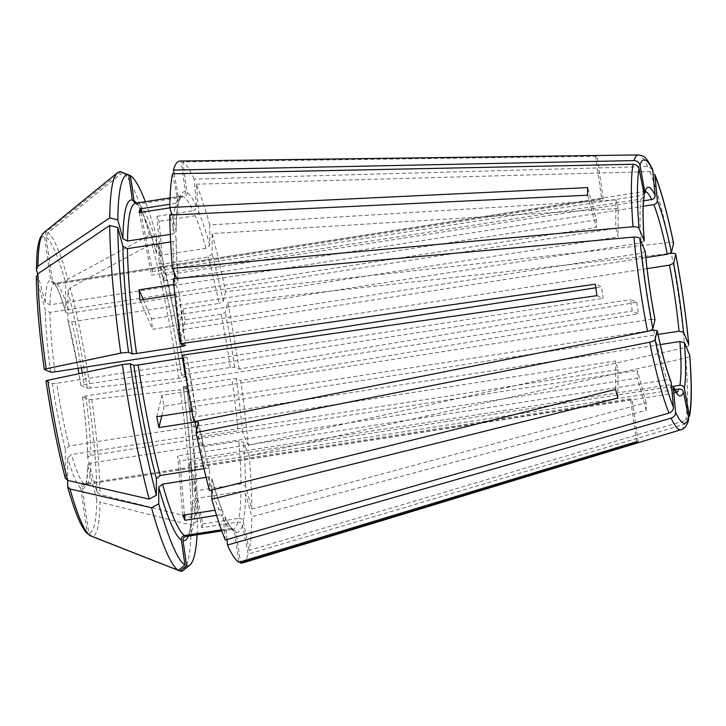 <?xml version="1.0" encoding="UTF-8"?>
<svg xmlns="http://www.w3.org/2000/svg" width="726" height="726" viewBox="0 0 726 726"><rect width="100%" height="100%" fill="white"/><g stroke="black" fill="none" stroke-linecap="round" stroke-linejoin="round"><path stroke-width="0.54" stroke-dasharray="3.63 2.72" d="M173.314 278.766L179.159 292.514M185.33 345.594A172.416 22.805 81.2 0 1 179.104 292.26L176.028 294.538A168.541 22.288 81.2 0 0 181.754 344.042M645.087 250.869L642.011 253.156A101.713 13.449 81.2 0 0 645.16 280.109A101.713 13.449 81.2 0 0 651.531 319.213L161.98 395.325A101.713 13.449 81.2 0 0 164.14 406.188L649.961 330.666M139.982 300.147L152.46 329.259L642.011 253.156M174.875 294.72L176.028 294.538M143.294 299.629L151.571 318.941A101.713 13.449 81.2 0 0 152.46 329.259M161.771 415.934L164.14 406.188M156.78 416.715L161.98 395.325M178.56 378.346A202.082 26.726 81.2 0 0 151.788 243.809A732121.06 468402.041 -15.2 0 0 70.25 287.886A154.03 20.373 -98.8 0 1 90.169 388.02A732121.097 60724.156 -8.2 0 0 178.56 378.346L185.148 376.966L181.509 375.378L184.749 374.543L230.287 367.465L234.643 367.12L239.081 369.053L636.802 302.288L630.576 299.575A101.713 13.449 -98.8 0 1 632.228 311.037L638.453 313.75L240.733 380.524A203.416 26.907 81.2 0 1 248.301 445.41L684.881 347.645C687.74 346.874 689.019 345.785 688.711 344.378M90.169 388.02L87.193 388.129L80.858 385.361L84.098 384.526L630.576 299.575M636.802 302.288A145.155 19.194 -98.8 0 1 638.453 313.75M226.984 539.518L225.087 517.538L224.815 516.549L220.994 514.689A168.541 22.288 81.2 0 0 230.124 528.464L232.747 529.072L234.471 531.704L238.881 562.287M673.165 386.64L669.372 384.816A101.713 13.449 81.2 0 0 676.142 392.684A101.713 13.449 81.2 0 0 676.741 392.476M184.486 514.97L179.821 460.919L669.372 384.816M216.593 515.369L220.994 514.689M182.77 515.233L177.652 455.864A101.713 13.449 81.2 0 0 179.821 460.919M128.747 175.011L122.603 172.588A732121.06 723144.669 -66.4 0 0 47.925 232.683A154.03 20.373 -98.8 0 1 67.899 279.274A732121.06 468402.041 -15.2 0 1 149.447 235.197L156.644 236.848L156.625 253.456C156.88 254.935 158.15 255.579 160.419 255.407L205.957 248.319L209.75 245.197L209.769 224.942L615.793 199.904L615.766 228.318A101.713 13.449 -98.8 0 1 618.107 236.939L618.144 208.525L212.119 233.563A203.416 26.907 81.2 0 1 225.55 291.634L669.136 242.493C672.067 242.257 673.556 242.62 673.583 243.573M67.899 279.274L65.531 282.378L65.494 311.327C65.757 312.797 67.019 313.45 69.288 313.269L615.766 228.318M47.925 232.683L46.146 237.184L52.444 280.889A105.579 13.966 -98.8 0 1 65.494 311.327L65.567 311.772C61.991 299.448 58.815 290.926 56.029 286.225L53.878 283.367M136.542 203.071A172.416 22.805 81.2 0 1 156.625 253.456L156.689 253.9C149.91 230.088 143.939 214.388 138.748 206.801L135.717 203.407M615.793 199.904A145.155 19.194 -98.8 0 1 618.144 208.525M674.753 389.653L189.404 465.103L201.855 527.666L237.901 522.067C240.224 521.967 241.731 522.974 242.42 525.098L248.192 554.101L684.809 424.129L688.475 420.526M201.855 527.666A168.541 22.288 81.2 0 0 202.754 523.954L190.312 461.382L673.002 386.35M189.404 465.103A101.713 13.449 81.2 0 0 190.312 461.382M120.933 171.862A732121.097 723144.706 -66.4 0 0 46.264 231.957L44.486 236.458L50.784 280.163C51.374 282.405 52.826 283.485 55.131 283.394L601.609 198.443L595.429 155.546A145.155 19.194 -98.8 0 1 597.09 156.271L182.743 161.889L187.145 192.481C187.217 194.804 186.137 196.274 183.905 196.891L138.367 203.979L135.744 203.371L134.02 200.739M52.444 280.889L53.915 283.331L56.791 284.12L603.27 199.169L597.09 156.271M601.609 198.443A101.713 13.449 -98.8 0 1 603.27 199.169M660.27 344.578L190.357 417.631L202.835 446.744L238.89 441.136L243.41 442.234L249.19 455.728L685.771 357.963C688.629 357.192 689.909 356.094 689.6 354.696M202.835 446.744A168.541 22.288 81.2 0 0 201.946 436.426L189.459 407.313L658.019 334.477M190.357 417.631A101.713 13.449 81.2 0 0 189.459 407.313M587.615 195.203L596.391 227.456A101.713 13.449 -98.8 0 1 596.4 219.86L587.624 187.607M36.3 276.552L45.339 310.12L49.913 312.407L596.391 227.456M170.637 241.93L173.042 241.558C175.247 241.005 176.255 239.852 176.055 238.092L169.793 215.096M176.119 238.663L176.055 238.092A172.416 22.805 81.2 0 0 178.215 281.951L178.269 282.205M647.057 268.629L179.939 341.247L185.148 319.857L221.203 314.249L225.296 312.425L227.71 302.506L670.044 253.501M185.148 319.857A168.541 22.288 81.2 0 0 182.988 308.986L177.779 330.375L645.804 257.621M179.939 341.247A101.713 13.449 81.2 0 0 177.779 330.375M595.801 287.777L601.518 286.888L595.293 284.175M596.944 295.645L603.17 298.359A101.713 13.449 -98.8 0 1 601.518 286.888M652.61 169.385L647.692 166.544L194.16 179.122L196.528 206.647C196.447 208.743 195.276 210.086 193.034 210.676A168.541 22.288 81.2 0 0 183.905 196.891M162.107 275.653A101.713 13.449 81.2 0 1 164.276 280.708L159.148 221.339A168.541 22.288 81.2 0 0 156.979 216.284L162.107 275.653L643.635 200.793M156.979 216.284L193.034 210.676M183.124 386.795C188.923 428.875 192 464.531 192.354 493.78L192.435 494.352A172.416 22.805 81.2 0 0 183.161 386.84L186.8 388.428A197.835 26.163 81.2 0 1 197.563 513.209L192.435 494.352C192.236 492.591 193.234 491.438 195.448 490.885L240.987 483.806L245.57 486.093L251.822 509.089A203.416 26.907 81.2 0 0 249.19 455.728M183.161 386.84L231.939 378.927L236.295 378.582L240.733 380.524M201.946 436.426L238.001 430.827A168.541 22.288 81.2 0 0 231.939 378.927M185.148 376.966A197.835 26.163 81.2 0 0 158.985 245.47L158.967 262.077C159.23 263.556 160.491 264.2 162.76 264.019L208.298 256.94L212.101 253.819L212.119 233.563M182.988 308.986L219.034 303.377A168.541 22.288 81.2 0 0 208.298 256.94M671.296 382.611C670.86 380.596 669.49 379.644 667.203 379.762L177.652 455.864M225.296 539.999L222.691 511.603C219.216 503 215.586 491.983 211.801 478.534L211.856 490.032M206.102 477.345L208.072 477.036C210.34 476.864 211.602 477.508 211.865 478.978A172.416 22.805 81.2 0 0 222.918 512.474C222.483 510.46 221.112 509.516 218.825 509.625L215.023 510.215M209.769 224.942A203.416 26.907 81.2 0 0 196.329 184.186L198.697 211.702C198.615 213.798 197.445 215.141 195.203 215.731L159.148 221.339M242.548 562.977A203.416 26.907 81.2 0 0 248.192 554.101M135.354 203.198L182.244 196.165C184.468 195.548 185.547 194.078 185.484 191.755L181.073 161.163A203.416 26.907 81.2 0 0 180.066 161.045M174.158 173.759L179.095 200.73L176.128 203.298L169.848 204.269M37.589 274.029L45.339 302.524L49.922 304.82L596.4 219.86M251.822 509.089L646.122 402.73A145.155 19.194 -98.8 0 1 646.122 410.326L251.813 516.685A203.416 26.907 81.2 0 1 249.1 550.381L685.707 420.418L689.518 416.279M173.841 284.429L175.138 284.22L178.215 281.951L176.717 278.457M239.081 369.053A203.416 26.907 81.2 0 0 227.71 302.506M45.956 380.841L52.345 383.655L56.692 383.31L603.17 298.359M65.394 478.534L65.358 449.076L69.151 445.945L615.63 360.994A101.713 13.449 -98.8 0 0 617.98 369.616L71.502 454.567L67.699 457.698L67.681 480.385M191.918 411.252L196.319 411.597L187.018 357.092M182.97 358.018L186.981 357.065L182.544 355.123M204.006 468.687L205.73 468.415C207.999 468.243 209.26 468.887 209.524 470.357L209.505 490.622M198.488 422.459C202.028 439.802 205.694 455.629 209.469 469.949L209.524 470.357A172.416 22.805 81.2 0 1 198.488 422.632M196.329 184.186L649.861 171.599L654.87 174.648M89.107 535.116L87.047 531.831L80.749 488.135C80.686 485.803 81.766 484.333 83.998 483.716L630.477 398.755A101.713 13.449 -98.8 0 0 632.137 399.481L85.659 484.442C83.426 485.059 82.347 486.529 82.419 488.861L88.717 532.557L91.685 536.323A154.03 20.373 -98.8 0 0 100.016 502.093L96.794 499.343L87.792 465.856C87.174 484.832 84.67 485.331 85.123 484.823L86.022 484.423A101.713 13.449 -98.8 0 1 85.659 484.442M221.412 529.817L230.124 528.464M197.109 534.79A197.835 26.163 81.2 0 0 197.554 520.805L192.426 501.947C192.227 500.187 193.225 499.034 195.439 498.481L240.987 491.402L245.56 493.68L251.813 516.685M202.754 523.954L238.809 518.346A168.541 22.288 81.2 0 0 240.987 491.402M221.748 530.751L233.137 529.245L236.131 532.421L240.37 561.833M197.563 513.209L191.219 517.475A732121.097 554278.993 0.1 0 1 100.016 494.497L96.803 491.747L87.864 458.896C87.664 457.135 88.663 455.982 90.877 455.429L637.355 370.478A101.713 13.449 -98.8 0 1 637.346 378.065L90.868 463.025A101.713 13.449 -98.8 0 1 86.022 484.423L677.122 392.793M191.219 517.475A202.082 26.726 81.2 0 0 180.211 389.817A732121.06 60724.156 -8.2 0 1 91.821 399.481L88.853 399.59L82.51 396.823L85.75 395.988L632.228 311.037M70.25 287.886L67.872 290.999L67.845 319.948C68.099 321.418 69.369 322.063 71.638 321.89L618.107 236.939M151.571 318.941L641.122 242.838L644.198 240.56M140.762 212.373L152.524 271.47A101.713 13.449 81.2 0 0 151.616 275.181L641.167 199.078A101.713 13.449 81.2 0 0 641.122 242.838M152.524 271.47L642.074 195.367L645.006 192.907M164.276 280.708L643.254 206.248M636.657 441.662L630.477 398.755M139.165 212.618L151.616 275.181M615.603 389.408L615.63 360.994M617.944 398.029L617.98 369.616M644.234 196.165L641.167 199.078M655.024 319.867L651.531 319.213M193.906 421.679L196.319 411.76A172.416 22.805 81.2 0 1 186.981 357.065M181.509 375.378A172.416 22.805 81.2 0 0 158.967 262.077L159.03 262.494C167.624 295.409 175.111 333.034 181.473 375.342M156.644 236.848A197.835 26.163 81.2 0 0 145.327 201.701M149.447 235.197A202.082 26.726 81.2 0 0 122.603 172.588M170.292 234.389L173.042 233.963C175.256 233.409 176.264 232.256 176.055 230.496L171.844 214.996M169.902 207.845L175.22 207.01A168.541 22.288 81.2 0 0 173.042 233.963M183.46 570.237A202.082 26.726 81.2 0 0 191.21 525.07A732121.06 554278.966 0.1 0 1 100.016 502.093M186.8 388.428L180.211 389.817M158.985 245.47L151.788 243.809M80.858 385.361A105.579 13.966 -98.8 0 0 67.845 319.948L78.045 368.273M54.368 283.43L55.131 283.394A101.713 13.449 -98.8 0 0 54.768 283.421A101.713 13.449 -98.8 0 0 49.922 304.82M249.1 550.381L243.328 521.386C242.629 519.262 241.123 518.246 238.809 518.346M248.301 445.41L242.52 431.916L238.001 430.827M225.55 291.634L223.136 301.553L219.034 303.377M194.16 179.122A203.416 26.907 81.2 0 0 182.743 161.889M638.317 442.388L632.137 399.481M82.51 396.823A105.579 13.966 -98.8 0 1 87.864 458.896L87.792 458.333C87.483 441.317 85.713 420.79 82.465 396.777M172.525 173.795L178.297 202.799L178.269 204.169L175.22 207.01M646.122 410.326L637.346 378.065M646.122 402.73L637.355 370.478M188.324 536.16A172.416 22.805 81.2 0 0 192.426 501.947L192.363 501.321C192.045 518.146 190.756 529.109 188.479 534.209L187.136 536.378M197.554 520.805L191.21 525.07M82.419 488.861A105.579 13.966 -98.8 0 0 87.855 466.491C87.655 464.731 88.654 463.569 90.868 463.025M595.429 155.546L181.073 161.163M176.128 231.113L176.055 230.496A172.416 22.805 81.2 0 1 178.297 202.799M195.448 490.885A168.541 22.288 81.2 0 0 186.4 386.014M240.987 483.806A168.541 22.288 81.2 0 0 238.89 441.136M234.643 367.12A172.416 22.805 81.2 0 0 225.296 312.425M230.287 367.465A168.541 22.288 81.2 0 0 221.203 314.249M184.749 374.543A168.541 22.288 81.2 0 0 162.76 264.019M653.699 330.085A101.713 13.449 81.2 0 0 667.203 379.762M208.072 477.036A168.541 22.288 81.2 0 0 218.825 509.625M209.75 245.197A172.416 22.805 81.2 0 0 198.697 211.702M205.957 248.319A168.541 22.288 81.2 0 0 195.203 215.731M681.106 429.674A139.047 18.386 81.2 0 0 684.809 424.129M185.484 191.755A172.416 22.805 81.2 0 0 179.195 199.078M182.244 196.165A168.541 22.288 81.2 0 0 181.128 196.138A168.541 22.288 81.2 0 0 176.128 203.298M36.409 269.673A149.837 19.82 -98.8 0 1 44.486 236.458M45.339 302.524A105.579 13.966 -98.8 0 1 50.784 280.163M136.697 203.253A168.541 22.288 81.2 0 0 135.581 203.216M685.707 420.418A139.047 18.386 81.2 0 0 685.771 357.963M44.35 369.425A149.837 19.82 -98.8 0 1 36.4 277.268M50.693 372.193A105.579 13.966 -98.8 0 1 45.339 310.12M173.042 241.558A168.541 22.288 81.2 0 0 174.304 272.84M174.712 278.639A168.541 22.288 81.2 0 0 175.138 284.22M684.881 347.645A139.047 18.386 81.2 0 0 671.296 253.365M65.331 478.017A149.837 19.82 -98.8 0 1 46.001 380.896M65.358 449.076A105.579 13.966 -98.8 0 1 52.345 383.655M196.673 430.064A168.541 22.288 81.2 0 0 205.73 468.415M183.742 357.9A168.541 22.288 81.2 0 0 192.826 411.107M669.136 242.493A139.047 18.386 81.2 0 0 649.861 171.599M87.047 531.831A149.837 19.82 -98.8 0 1 67.672 486.638M80.749 488.135A105.579 13.966 -98.8 0 1 67.699 457.698M225.087 517.538A172.416 22.805 81.2 0 0 234.471 531.704M196.528 206.647A172.416 22.805 81.2 0 0 187.145 192.481M187.362 536.305A168.541 22.288 81.2 0 0 195.439 498.481M231.785 529.19A168.541 22.288 81.2 0 0 232.901 529.227A168.541 22.288 81.2 0 0 237.901 522.067M85.75 395.988A101.713 13.449 -98.8 0 1 90.877 455.429M71.638 321.89A101.713 13.449 -98.8 0 1 81.357 367.755M82.265 373.019A101.713 13.449 -98.8 0 1 84.098 384.526M56.791 284.12A101.713 13.449 -98.8 0 1 69.288 313.269M55.04 371.848A101.713 13.449 -98.8 0 1 49.913 312.407M645.532 191.691A101.713 13.449 81.2 0 0 644.888 191.682A101.713 13.449 81.2 0 0 642.074 195.367M69.151 445.945A101.713 13.449 -98.8 0 1 56.692 383.31M83.998 483.716A101.713 13.449 -98.8 0 1 71.502 454.567M245.57 486.093A172.416 22.805 81.2 0 0 243.41 442.234M88.853 399.59A149.837 19.82 -98.8 0 1 96.803 491.747M67.872 290.999A149.837 19.82 -98.8 0 1 87.193 388.129M46.146 237.184A149.837 19.82 -98.8 0 1 65.531 282.378M160.419 255.407A168.541 22.288 81.2 0 0 138.367 203.979M43.832 232.629A154.03 20.373 -98.8 0 1 46.264 231.957M647.692 166.544A139.047 18.386 81.2 0 0 638.39 154.928M91.821 399.481A154.03 20.373 -98.8 0 1 100.016 494.497M236.131 532.421A172.416 22.805 81.2 0 0 242.42 525.098M243.328 521.386A172.416 22.805 81.2 0 0 245.56 493.68M242.52 431.916A172.416 22.805 81.2 0 0 236.295 378.582M223.136 301.553A172.416 22.805 81.2 0 0 212.101 253.819M96.794 499.343A149.837 19.82 -98.8 0 1 88.717 532.557M179.122 200.748L181.355 196.065L170.038 197.862M185.366 345.64L179.168 292.505M232.774 529.036C231.122 528.265 228.472 524.099 224.824 516.531M233.137 529.227L221.82 530.951M645.786 191.274L54.377 283.439M176.128 238.654C176.246 251.341 176.963 265.861 178.278 282.214M80.822 385.334L78.971 373.709M178.297 204.169C177.017 210.431 176.291 219.415 176.137 231.122"/><path stroke-width="1.09" d="M180.892 343.661A203.416 26.907 81.2 0 1 173.314 278.766L633.934 237.057C637.056 236.903 639.052 237.484 639.905 238.8L645.142 251.123C647.311 273.484 650.605 296.344 655.033 319.712L652.865 328.742C652.347 329.785 650.569 330.648 647.519 331.346L193.906 421.679A203.416 26.907 81.2 0 1 182.544 355.123L596.944 295.645A145.155 19.194 -98.8 0 1 595.293 284.175L180.892 343.661L185.33 345.594L182.09 346.429L136.542 353.508L132.196 353.861L128.556 352.273L120.752 353.126A732121.097 60724.156 171.8 0 0 46.119 368.799L44.35 369.425L50.693 372.193L55.04 371.848L595.801 287.777M143.294 299.629L139.083 289.828A168.541 22.288 81.2 0 0 139.982 300.147L174.875 294.72M657.184 330.566L655.033 339.614C654.507 340.648 652.728 341.519 649.679 342.209L196.074 432.551L198.488 422.459M198.488 422.632L194.995 421.978A168.541 22.288 81.2 0 0 196.673 430.064M196.074 432.551A203.416 26.907 81.2 0 0 209.505 490.622L615.603 389.408A145.155 19.194 -98.8 0 0 617.944 398.029L211.847 499.243A203.416 26.907 81.2 0 0 225.296 539.999L668.964 413.103C671.895 412.005 673.383 410.045 673.419 407.232L671.296 382.611A105.579 13.966 81.2 0 1 657.184 330.738L653.699 330.085L649.961 330.666M191.918 411.252L156.78 416.715A168.541 22.288 81.2 0 0 158.94 427.587L161.771 415.934M158.94 427.587L194.995 421.978M677.122 392.793L673.183 386.622L675.588 412.286C675.552 415.109 674.064 417.06 671.133 418.167L227.465 545.054L226.984 539.518M215.023 510.215L182.77 515.233A168.541 22.288 81.2 0 0 184.939 520.288L184.486 514.97M184.939 520.288L216.593 515.369M674.753 389.653L678.955 389C681.278 388.9 682.776 389.907 683.475 392.04L688.638 417.985L688.475 420.526M145.327 201.701A197.835 26.163 81.2 0 0 130.408 175.656L134.02 200.739A172.416 22.805 81.2 0 1 136.542 203.071M130.408 175.656L128.747 175.011M660.27 344.578L679.908 341.529L684.427 342.627L689.691 355.096C691.896 383.147 691.851 403.538 689.546 416.279M170.637 241.93L127.495 248.637L122.921 246.35L117.794 227.492L109.735 225.459A732121.06 554278.966 -179.9 0 0 37.924 273.784L36.4 277.268M644.261 240.832C642.882 222.347 642.728 208.489 643.799 199.242L644.243 194.858L639.08 168.913C638.218 166.036 636.23 164.493 633.108 164.294L172.525 173.795A203.416 26.907 81.2 0 0 169.802 207.5L587.624 187.607A145.155 19.194 -98.8 0 0 587.615 195.203L169.793 215.096A203.416 26.907 81.2 0 0 172.425 268.457L633.045 226.739C636.167 226.585 638.154 227.165 639.016 228.49L644.252 240.823M647.057 268.629L669.499 265.144L673.592 263.311L675.752 254.445C675.715 253.483 674.236 253.129 671.296 253.365L670.044 253.501M688.711 344.378L688.802 344.759C685.997 315.229 681.65 285.046 675.761 254.209L675.752 254.445A133.294 17.633 81.2 0 1 688.711 344.378L683.538 332.308L679.019 331.21A101.713 13.449 81.2 0 0 669.499 265.144M36.3 276.561C36.645 302.161 39.313 333.098 44.304 369.38L44.35 369.425M652.61 169.385L655.151 195.512C655.07 197.608 653.899 198.951 651.658 199.541A101.713 13.449 81.2 0 0 645.532 191.691M643.635 200.793L651.658 199.541M671.296 382.611L671.087 381.767C666.504 369.979 661.876 352.909 657.193 330.557M211.856 490.032L211.847 499.243M227.465 545.054A203.416 26.907 81.2 0 0 238.881 562.287L636.657 441.662A145.155 19.194 -98.8 0 0 638.317 442.388L240.542 563.013A203.416 26.907 81.2 0 0 242.548 562.977L681.106 429.674C684.328 428.839 686.796 425.799 688.502 420.554M652.62 169.358C645.242 155.264 644.153 156.271 638.39 154.928L180.066 161.045A203.416 26.907 81.2 0 0 173.423 170.084L174.158 173.759M135.354 203.198L132.359 200.013L128.738 174.93L120.933 171.862A202.082 26.726 81.2 0 0 117.494 172.697A202.082 26.726 81.2 0 0 109.744 217.873A732121.06 554278.966 -179.9 0 0 37.933 266.188L36.409 269.673L37.589 274.029M128.738 174.93A197.835 26.163 81.2 0 0 117.803 219.896L122.93 238.754L127.504 241.041L170.292 234.389M689.518 416.279L684.373 388.319C683.683 386.196 682.177 385.179 679.863 385.279A101.713 13.449 81.2 0 0 679.908 341.529M139.083 289.828L173.841 284.429M133.847 365.323A172.416 22.805 81.2 0 0 156.389 478.615L156.371 495.232A197.835 26.163 81.2 0 1 130.208 363.735L133.847 365.323L138.203 364.978L182.97 358.018M156.389 478.615L160.192 475.494L204.006 468.687M654.888 174.648C661.205 190.657 667.439 213.544 673.592 243.31L671.432 252.448L667.33 254.272A101.713 13.449 81.2 0 0 653.827 204.605C656.068 204.015 657.239 202.663 657.32 200.567L654.87 174.648M206.102 477.345L162.533 484.115L158.74 487.237L158.722 503.853L151.516 507.746A732121.097 468402.068 164.8 0 1 70.041 489.006L67.672 486.638L67.681 480.385L65.331 478.017M158.722 503.853A197.835 26.163 81.2 0 0 184.958 565.037L181.346 539.962C181.273 537.63 182.353 536.16 184.585 535.543L221.412 529.817M197.109 534.79A197.835 26.163 81.2 0 1 189.967 564.946A197.835 26.163 81.2 0 1 186.618 565.763L183.006 540.688C182.934 538.356 184.023 536.886 186.246 536.269L221.748 530.751M643.254 206.248L653.827 204.605M645.804 257.621L667.33 254.272M658.019 334.477L679.019 331.21M673.002 386.35L679.863 385.279M173.423 170.084L634.007 160.573C637.138 160.782 639.125 162.325 639.978 165.201L645.006 192.907M184.958 565.037L178.36 570.346A732121.097 723144.706 113.6 0 1 90.015 535.597L86.376 532.675C80.831 526.604 74.624 511.44 67.745 487.191L67.672 486.638M140.762 212.373L140.073 208.897A168.541 22.288 81.2 0 0 139.165 212.618L169.902 207.845M140.073 208.897L169.848 204.269M156.371 495.232L149.175 499.125A732121.024 468402.023 164.8 0 1 67.699 480.394A154.03 20.373 -98.8 0 1 47.771 380.261L46.001 380.896M172.425 268.457L176.717 278.457M117.794 227.492A197.835 26.163 81.2 0 0 128.556 352.273M117.803 219.896L109.744 217.873M109.735 225.459A202.082 26.726 81.2 0 0 120.752 353.126M130.208 363.735L122.404 364.588A202.082 26.726 81.2 0 0 149.175 499.125M122.404 364.588A732121.097 60724.156 171.8 0 0 47.771 380.261M151.516 507.746A202.082 26.726 81.2 0 0 178.36 570.346M186.618 565.763L180.021 571.072A202.082 26.726 81.2 0 0 183.46 570.237L189.967 564.946M180.021 571.072A732121.097 723144.706 113.6 0 1 91.685 536.323M240.37 561.833L240.542 563.013M37.933 266.188A154.03 20.373 -98.8 0 1 43.832 232.629L40.484 237.266C38.714 241.313 37.534 247.185 36.935 254.871L36.409 269.673M171.844 214.996L169.802 207.5M633.108 164.294A139.047 18.386 81.2 0 0 633.045 226.739M633.934 237.057A139.047 18.386 81.2 0 0 647.519 331.346M639.905 238.8A133.294 17.633 81.2 0 0 652.865 328.742M649.679 342.209A139.047 18.386 81.2 0 0 668.964 413.103M671.133 418.167A139.047 18.386 81.2 0 0 681.106 429.674M673.465 387.675A105.579 13.966 81.2 0 0 683.475 392.04M676.741 392.476A101.713 13.449 81.2 0 0 678.955 389M170.038 197.862L135.581 203.216A168.541 22.288 81.2 0 0 127.504 241.041M132.359 200.013A172.416 22.805 81.2 0 0 122.93 238.754M684.373 388.319A105.579 13.966 81.2 0 0 684.427 342.627M181.754 344.042A168.541 22.288 81.2 0 0 182.09 346.429M174.304 272.84A168.541 22.288 81.2 0 0 174.712 278.639M127.495 248.637A168.541 22.288 81.2 0 0 136.542 353.508M683.538 332.308A105.579 13.966 81.2 0 0 673.592 263.311M138.203 364.978A168.541 22.288 81.2 0 0 160.192 475.494M671.432 252.448A105.579 13.966 81.2 0 0 657.32 200.567M162.533 484.115A168.541 22.288 81.2 0 0 184.585 535.543M186.246 536.269A168.541 22.288 81.2 0 0 187.362 536.305L187.136 536.378M81.357 367.755A101.713 13.449 -98.8 0 1 82.265 373.019M655.151 195.512A105.579 13.966 81.2 0 0 645.142 191.147M644.243 194.858A105.579 13.966 81.2 0 0 644.198 240.56M645.087 250.869A105.579 13.966 81.2 0 0 655.024 319.867M122.921 246.35A172.416 22.805 81.2 0 0 132.196 353.861M158.74 487.237A172.416 22.805 81.2 0 0 181.346 539.962M183.006 540.688A172.416 22.805 81.2 0 0 188.324 536.16M46.119 368.799A154.03 20.373 -98.8 0 1 37.924 273.784M90.015 535.597A154.03 20.373 -98.8 0 1 70.041 489.006M638.39 154.928A139.047 18.386 81.2 0 0 634.007 160.573M653.028 170.891A133.294 17.633 81.2 0 0 639.978 165.201M655.033 339.614A133.294 17.633 81.2 0 0 673.419 407.232M675.588 412.286A133.294 17.633 81.2 0 0 688.638 417.985M689.537 414.265A133.294 17.633 81.2 0 0 689.6 354.696M673.583 243.573A133.294 17.633 81.2 0 0 655.197 175.955M639.08 168.913A133.294 17.633 81.2 0 0 639.016 228.49M221.82 530.951L187.362 536.305M645.033 192.925L645.786 191.274M43.832 232.629L117.494 172.697M78.971 373.709L78.045 368.273M45.956 380.851C51.455 417.35 57.935 449.911 65.394 478.534"/></g></svg>
